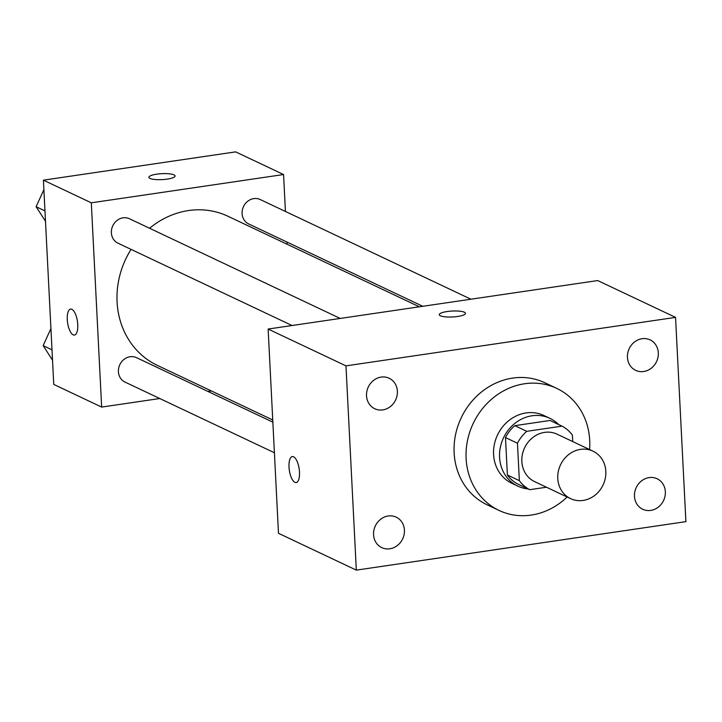 <?xml version="1.0" encoding="UTF-8"?>
<svg xmlns="http://www.w3.org/2000/svg" width="722" height="722" viewBox="0 0 722 722"><rect width="100%" height="100%" fill="white"/><g stroke="black" fill="none" stroke-linecap="round" stroke-linejoin="round"><path stroke-width="1.08" d="M557.772 478.442A26.245 23.546 -64.7 0 1 568.819 454.445A26.245 23.546 -64.7 0 1 593.024 451.178A26.245 23.546 -64.7 0 1 603.087 484.976A26.245 23.546 -64.7 0 1 570.579 498.64A26.245 23.546 -64.7 0 1 557.772 478.442M570.579 498.64L534.65 481.646A26.245 23.546 -64.7 0 1 521.844 461.448A26.245 23.546 -64.7 0 1 532.89 437.451A26.245 23.546 -64.7 0 1 557.095 434.184L593.024 451.178M505.49 437.577A35.64 31.976 -64.7 0 1 514.804 425.664L550.038 420.475L562.014 426.142L526.78 431.323A35.64 31.976 -64.7 0 0 517.457 443.236L505.49 437.577L507.386 475.004A35.64 31.976 -64.7 0 0 517.764 484.02L529.74 489.687L546.455 487.224M572.717 441.575L572.393 435.158A35.64 31.976 -64.7 0 0 562.014 426.142M517.457 443.236L519.362 480.671A35.64 31.976 -64.7 0 0 529.74 489.687M514.804 425.664L526.78 431.323M507.386 475.004L519.362 480.671M558.629 424.545A37.499 33.645 115.3 0 0 549.929 418.354A37.499 33.645 115.3 0 0 532.051 415.773A37.499 33.645 115.3 0 0 500.319 447.405A37.499 33.645 115.3 0 0 517.864 486.15A37.499 33.645 115.3 0 0 528.17 488.947M517.864 486.15L511.88 483.316A37.499 33.645 -64.7 0 1 493.577 454.472A37.499 33.645 -64.7 0 1 526.067 412.939A37.499 33.645 -64.7 0 1 543.946 415.52L549.929 418.354M567.122 497.007A67.498 60.558 -64.7 0 1 499.046 510.436A67.498 60.558 -64.7 0 1 466.114 458.506A67.498 60.558 -64.7 0 1 494.534 396.793A67.498 60.558 -64.7 0 1 556.77 388.4A67.498 60.558 -64.7 0 1 589.567 449.544M499.046 510.436L487.07 504.768A67.498 60.558 -64.7 0 1 454.138 452.847A67.498 60.558 -64.7 0 1 482.558 391.125A67.498 60.558 -64.7 0 1 544.803 382.741L556.77 388.4M650.748 510.409A16.859 15.126 -64.7 0 1 642.706 509.254A16.859 15.126 -64.7 0 1 636.235 487.54A16.859 15.126 -64.7 0 1 657.119 478.767A16.859 15.126 -64.7 0 1 665.016 496.185A16.859 15.126 -64.7 0 1 650.748 510.409M389.826 548.792A16.859 15.126 -64.7 0 1 381.785 547.637A16.859 15.126 -64.7 0 1 375.323 525.923A16.859 15.126 -64.7 0 1 396.207 517.151A16.859 15.126 -64.7 0 1 404.094 534.569A16.859 15.126 -64.7 0 1 389.826 548.792M382.786 409.897A16.859 15.126 -64.7 0 1 374.754 408.733A16.859 15.126 -64.7 0 1 368.283 387.028A16.859 15.126 -64.7 0 1 389.167 378.256A16.859 15.126 -64.7 0 1 397.055 395.674A16.859 15.126 -64.7 0 1 382.786 409.897M643.708 371.514A16.859 15.126 -64.7 0 1 635.667 370.35A16.859 15.126 -64.7 0 1 629.205 348.645A16.859 15.126 -64.7 0 1 650.089 339.872A16.859 15.126 -64.7 0 1 657.977 357.291A16.859 15.126 -64.7 0 1 643.708 371.514M675.548 317.382L345.973 365.864L356.325 570.127L685.9 521.645L675.548 317.382L597.717 280.56L268.133 329.042L345.973 365.864M268.133 329.042L278.484 533.305L356.325 570.127M464.399 312.238A13.122 2.978 -2.9 0 0 449.635 311.227A13.122 2.978 -2.9 0 0 439.274 314.666A13.122 2.978 -2.9 0 0 452.532 316.976A13.122 2.978 -2.9 0 0 465.491 313.339A13.122 2.978 -2.9 0 0 464.399 312.238M465.491 313.348A13.122 2.978 -2.9 0 0 464.399 312.247A13.122 2.978 -2.9 0 0 449.644 311.236A13.122 2.978 -2.9 0 0 439.274 314.675M296.164 482.54A13.122 4.973 81.6 0 1 289.017 467.08A13.122 4.973 81.6 0 1 292.338 456.575A13.122 4.973 81.6 0 1 299.17 468.84A13.122 4.973 81.6 0 1 296.155 482.549A13.122 4.973 81.6 0 1 289.008 467.08A13.122 4.973 81.6 0 1 292.338 456.575M272.745 419.969L157.333 365.377A82.498 74.014 -64.7 0 1 117.081 301.913A82.498 74.014 -64.7 0 1 131.07 249.379M149.58 228.269A82.498 74.014 -64.7 0 1 227.89 216.23L419.338 306.796M272.853 422.153L136.53 357.67A13.501 12.112 115.3 0 0 119.816 364.691A13.501 12.112 115.3 0 0 124.987 382.073L274.405 452.748M422.776 306.29L248.684 223.946A13.501 12.112 -64.7 0 1 242.096 213.559A13.501 12.112 -64.7 0 1 247.781 201.212A13.501 12.112 -64.7 0 1 260.227 199.534L470.934 299.206M292.04 325.523L117.957 243.179A13.501 12.112 -64.7 0 1 111.368 232.791A13.501 12.112 -64.7 0 1 117.045 220.445A13.501 12.112 -64.7 0 1 129.5 218.766L340.197 318.438M285.434 211.456L283.565 174.534L91.306 202.819L101.658 407.082L159.77 398.526M207.936 391.441L211.365 390.936M287.094 244.244L286.986 242.06M91.306 202.819L43.41 180.157L235.661 151.873L283.565 174.534M149.977 178.406A13.122 2.978 177.1 0 1 148.885 177.296A13.122 2.978 177.1 0 1 161.836 173.668A13.122 2.978 177.1 0 1 175.094 175.969A13.122 2.978 177.1 0 1 164.742 179.417A13.122 2.978 177.1 0 1 149.977 178.406M43.41 180.157L53.753 384.42L101.658 407.082M74.429 335.071A13.122 4.973 81.6 0 1 67.281 319.611A13.122 4.973 81.6 0 1 70.603 309.106A13.122 4.973 81.6 0 1 77.434 321.362A13.122 4.973 81.6 0 1 74.42 335.071A13.122 4.973 81.6 0 1 67.272 319.611A13.122 4.973 81.6 0 1 70.612 309.106M148.885 177.305A13.122 2.978 177.1 0 1 161.836 173.677A13.122 2.978 177.1 0 1 175.094 175.978M50.928 328.555L43.139 345.63L52.526 360.17M43.139 345.63L52.002 349.827M43.889 189.66L36.1 206.727L45.495 221.275M76.794 175.247L48.573 179.399M36.1 206.727L44.963 210.923M207.521 156.015L179.309 160.167"/></g></svg>
